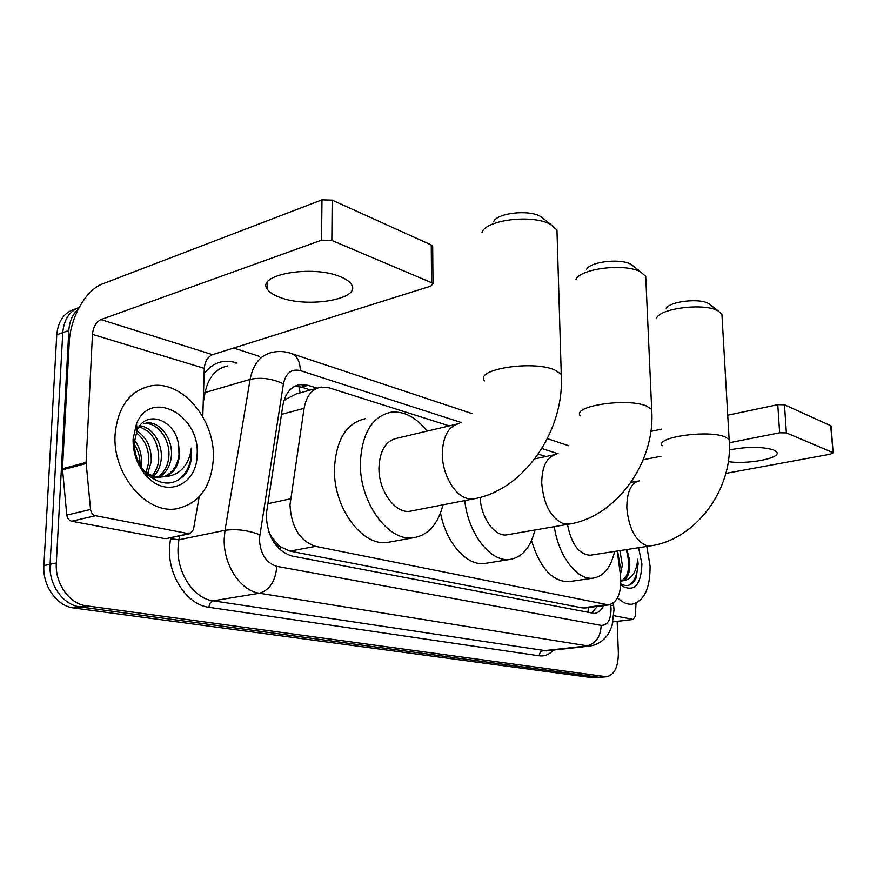 <?xml version="1.0" encoding="UTF-8"?>
<svg xmlns="http://www.w3.org/2000/svg" width="877" height="877" viewBox="0 0 877 877"><rect width="100%" height="100%" fill="white"/><g stroke="black" fill="none" stroke-linecap="round" stroke-linejoin="round"><path stroke-width="1.32" d="M449.254 425.893L329.083 387.809L321.015 387.108C311.993 388.939 306.347 396.02 304.078 408.342L289.98 504.944C291.328 527.198 299.868 540.999 315.588 546.349L608.671 604.933C617.934 602.203 621.859 592.216 620.445 575.005L617.222 551.019M268.746 531.802L272.352 538.007C273.909 542.918 276.551 545.856 280.289 546.82L280.147 549.879M280.289 546.82L272.352 538.007M317.353 388.116L296.064 393.981L285.496 399.495L283.764 401.238M280.75 546.908L289.969 551.096L582.175 607.882L585.419 607.947M545.911 456.522L538.292 454.1M317.156 388.171L308.057 385.31L299.802 384.619C290.791 386.472 285.135 393.466 282.822 405.591L266.17 514.985C267.452 537.119 276.036 550.789 291.909 556.007L594.321 613.44C598.202 612.957 601.315 610.337 603.672 605.59M617.167 621.387L618.362 652.927C618.285 666.948 614.382 674.895 606.643 676.77L86.319 605.799C69.48 604.012 54.845 583.424 56.325 563.012L68.834 330.465C69.447 321.344 72.594 314.24 78.239 309.186M233.644 348.026L259.285 356.325M606.643 676.77L593.301 677.811L73.789 607.98C56.961 606.226 42.37 585.825 43.883 565.577L56.753 334.817L62.771 332.657C63.9 319.732 69.382 311.291 79.215 307.334C69.382 311.291 63.9 319.732 62.771 332.657L50.077 564.295L62.771 332.657L68.834 330.465M73.789 607.98L80.026 606.895C63.199 605.119 48.575 584.63 50.077 564.295C48.575 584.63 63.199 605.119 80.026 606.895L599.057 677.274L80.026 606.895L86.319 605.799M600.866 677.318L599.057 677.274L600.866 677.318M597.434 606.391L591.328 613.253M294.705 386.297L301.502 387.141L310.601 389.98M56.753 334.817C58.156 320.543 64.569 311.861 75.992 308.792M213.341 458.704C211.346 487.031 199.09 503.716 176.573 508.77C146.591 514.426 112.256 474.38 115.095 434.564C117.759 406.928 129.653 390.703 150.767 385.891C182.23 379.774 215.468 419.919 213.341 458.704M158.024 476.978C164.295 472.462 167.88 465.895 168.779 457.257C170.785 439.596 157.027 421.409 143.795 423.777L146.338 423.054C159.559 420.697 173.328 438.917 171.322 456.599C170.291 465.906 166.323 472.725 159.406 477.066M152.302 475.63C156.018 471.157 158.145 465.906 158.704 459.866C158.77 442.457 152.247 431.451 139.114 426.836M153.771 476.123C158.101 471.541 160.579 465.895 161.204 459.208C162.903 443.433 152.127 426.682 139.838 425.849M146.13 472.264L148.739 462.431C149.265 449.441 145.067 439.53 136.165 432.734M147.731 473.35L151.217 461.795C151.666 447.687 146.887 437.404 136.867 430.936M134.345 444.179L135.65 446.623C138.752 452.313 140.21 458.331 140.013 464.689L139.991 464.996M141.044 466.75L141.361 464.339C142.03 455.295 139.75 447.248 134.532 440.21M144.212 473.383C149.419 476.869 154.812 478.239 160.403 477.494M163.429 476.792C172.341 473.372 177.538 465.983 178.996 454.626L178.711 445.834C175.97 419.546 145.834 408.912 137.152 430.289L134.389 442.008C134.159 454.176 138.171 464.711 146.448 473.613C161.225 486.198 174.402 486.176 185.979 473.525C189.465 468.197 191.35 461.905 191.614 454.648L191.35 448.081L190.134 454.626C185.836 468.877 176.847 476.277 163.188 476.825C173.076 474.49 178.513 467.046 179.5 454.494L178.711 445.834M143.083 469.71C149.035 475.29 155.678 477.669 162.979 476.858L163.188 476.825M133.096 438.993L136.494 423.734C150.822 388.094 200.241 415.205 197.117 454.724C197.281 483.72 167.88 498.388 147.753 477.34C137.799 466.86 132.909 454.078 133.096 438.993M178.349 480.201C187.744 472.571 192.085 461.861 191.35 448.081M340.484 276.792C312.475 264.492 255.141 274.819 267.485 289.421C269.535 292.414 273.547 295.012 279.522 297.237C307.652 308.572 362.398 299.035 351.26 284.17C349.441 281.429 345.856 278.963 340.484 276.792M166.531 538.544L188.676 533.676L95.527 515.709L71.728 521.234C68.965 520.467 67.31 518.428 66.795 515.106L62.464 468.746L69.228 342.567C70.27 317.518 85.825 289.87 102.664 283.841L321.98 199.846L332.197 200.153L331.835 240.451L321.53 240.177L100.932 319.59C96.108 322.034 93.28 326.968 92.458 334.389L86.089 462.387L90.561 509.471C91.098 512.848 92.754 514.931 95.527 515.709M164.843 538.621L71.728 521.234M202.795 416.674L204.275 368.351C204.955 361.412 207.696 356.851 212.508 354.67L430.804 286.121L432.986 283.709L431.561 282.679L431.254 244.968L332.197 200.153M431.254 244.968L432.679 246.053L432.69 247.215M431.561 282.679L331.835 240.451M188.676 533.676L189.838 533.709L193.444 529.642L199.167 496.864M586.505 269.667C589.114 261.872 620.072 258.013 630.793 264.251L633.687 266.389M645.911 280.541L645.724 276.343L640.659 271.947C625.082 262.903 579.478 268.559 575.959 279.752M480.114 497.369C480.947 517.737 494.749 536.877 506.698 534.871L508.068 534.63M534.893 529.993C530.629 547.511 522.297 557.323 509.899 559.438C490.758 562.497 468.186 533.896 464.777 500.581M486.636 563.155L484.586 563.483C466.86 566.147 446.009 542.929 440.517 512.968M493.576 221.87C496.623 213.122 528.151 209.329 540.364 216.356L544.189 219.239M557.136 235.738L556.961 230.048L550.416 224.359C532.679 214.163 486.154 219.732 482.032 232.317M456.774 424.106L396.897 438.259C385.748 440.78 379.763 450.668 378.963 467.912C378.469 490.824 395.275 513.867 410.008 511.247L412.157 510.831M442.962 504.834C438.062 524.194 428.272 535.156 413.604 537.711C388.5 542.183 359.373 502.521 360.37 462.903C361.883 433.381 372.111 416.476 391.065 412.212C404.154 410.929 416.169 417.233 427.088 431.122M390.934 541.8L387.678 542.381C362.398 546.875 333.282 507.882 334.444 468.789C336.088 439.662 346.448 422.944 365.534 418.625M666.268 308.627C668.548 301.655 698.837 297.829 708.32 303.409L710.534 305.032M722.111 317.43L721.924 314.262L717.934 310.798C704.187 302.708 659.603 308.298 656.544 318.296M567.463 524.369C571.376 544.135 578.963 554.428 590.21 555.229L591.098 555.086M614.602 551.436C610.918 567.463 603.749 576.364 593.115 578.151C577.252 580.563 558.441 556.237 554.308 526.649M569.82 581.506L568.504 581.692C552.225 581.495 539.892 567.781 531.506 540.561M728.261 461.631C747.675 464.646 781.451 458.211 776.77 452.126L773.547 449.912C761.883 446.536 747.149 446.546 729.324 449.934M613.045 621.826L633.095 619.392L613.922 615.698M650.822 431.407L661.543 429.149M727.735 415.216L777.778 404.67L784.476 404.779L786.362 432.898L779.642 432.799L729.302 442.742M725.838 473.394L830.464 454.165L833.106 452.817L830.683 425.685L784.476 404.779M830.683 425.685L831.133 426.299M832.679 452.499L786.362 432.898M660.918 456.259L643.236 459.756M633.095 619.392L635.288 616.301L636.044 603.113M646.809 546.426L650.076 565.994C650.23 588.379 644.211 601.107 632.032 604.187C627.176 604.626 622.352 602.499 617.551 597.818M619.666 569.261L620.028 565.358L617.583 550.964M620.401 574.698L622.341 565.018L619.896 550.603M620.894 580.969C624.512 579.522 627.066 575.827 628.579 569.897L628.995 557.728L626.912 549.517M628.995 557.728L629.774 563.911C629.861 572.999 627.548 578.623 622.823 580.782L620.894 581.111M638.609 547.697L641.909 563.988C641.076 584.641 634.619 592.074 622.538 586.274L620.817 584.773M620.861 583.863C627.296 587.338 632.416 585.321 636.209 577.833L638.116 563.966L637.689 559.252L637.097 563.955C635.003 574.282 630.245 579.894 622.823 580.782M619.305 566.509L617.463 552.806M627.8 572.604C629.16 565.029 628.612 557.377 626.145 549.638M629.741 584.915C635.77 579.73 638.423 571.179 637.689 559.252M267.496 503.771L290.473 498.816M299.243 386.582L300.044 392.885M285.496 399.495L284.455 399.101M588.303 607.575L588.039 612.617M289.969 551.096L315.588 546.349M281.451 414.361L304.078 408.342M582.175 607.882L605.985 604.79M461.642 422.637L300.285 370.587C291.482 368.592 285.858 373.01 283.414 383.841L259.373 538.862C260.206 553.76 266.016 562.913 276.803 566.345L601.173 625.4C607.564 625.411 610.863 619.853 611.061 608.726L610.644 604.505M613.604 605.218L614.01 609.8L612.102 625.411C609.877 631.407 607.761 635.332 605.755 637.206C601.381 642.282 595.878 645.253 589.245 646.13L259.471 593.236C240.397 590.835 223.098 564.481 224.227 538.599L225.005 530.322L178.897 539.772L178.064 547.829C176.759 573.032 193.938 598.574 213.067 600.822L546.503 650.844M553.387 650.087C549.309 654.582 544.606 656.5 539.278 655.81L208.956 607.301C209.296 603.727 210.666 601.567 213.067 600.822L259.471 593.236C269.71 590.111 275.488 581.144 276.803 566.345M613.319 603.058L613.604 605.185L610.776 605.47M208.956 607.301C187.404 604.878 167.956 576.145 169.469 547.774L170.609 537.7M204.111 373.657C212.552 362.683 223.196 359.033 236.045 362.683L237.196 363.045M56.325 563.012L43.883 565.577M604.834 676.726L593.301 677.811M259.735 534.729C247.873 530.201 236.297 528.732 225.005 530.322L250.098 379.401L205.086 392.556L203.212 403.058M283.414 383.841C272.166 378.557 261.061 377.088 250.098 379.401C253.212 363.834 260.655 354.812 272.418 352.324C279.116 350.877 285.727 351.37 292.238 353.815L290.254 353.124M227.713 365.928C215.863 368.472 208.32 377.34 205.086 392.556L203.53 392.797M179.599 535.836L178.897 539.772L170.434 538.708M601.173 625.4C600.602 636.954 595.604 643.828 586.187 646.02L542.874 650.8C540.627 651.326 539.432 653.003 539.278 655.81M558.156 453.771L541.92 448.531M236.066 363.385L236.045 362.683M300.285 370.587C300.175 362.179 297.489 356.588 292.238 353.815L472.319 413.681M301.502 387.141L308.057 385.31M212.508 354.67L100.932 319.59M204.275 368.351L92.458 334.389M62.464 468.746L86.089 462.387M321.53 240.177L321.98 199.846M86.121 463.495L62.497 469.831M66.795 515.106L90.561 509.471M556.424 454.319C546.886 456.544 541.986 466.104 541.723 483.008C543.652 504.768 551.008 518.395 563.79 523.876L569.633 523.997M580.366 415.862C571.3 406.106 627.296 397.522 646.557 406.04L651.688 409.46L651.83 412.749M459.592 423.448C448.662 425.915 442.896 436.044 442.293 453.837C442.183 474.062 454.483 495.56 467.496 498.487L475.498 498.487M484.586 380.859C474.106 369.48 532.164 360.03 554.593 369.875L561.258 374.315L561.39 378.765M639.399 480.826C631.012 482.854 626.825 491.898 626.836 507.98C628.809 528.217 635.321 540.78 646.371 545.658L649.879 545.943C695.384 540.133 733.479 489.333 729.138 439.629L729.269 442.096M662.31 445.746C654.374 437.305 708.408 429.489 725.115 436.943L729.138 439.629L721.924 314.262M779.642 432.799L777.778 404.67M584.904 608.013L608.671 604.933M589.245 646.13L545.987 650.898M568.932 445.801L547.412 438.653M296.042 385.672L299.802 384.619M137.152 430.289L136.494 423.734M146.448 473.624L147.753 477.34M267.628 281.912L267.485 289.421M432.986 283.709L432.679 246.053M189.838 533.709L166.005 538.653M631.221 264.481L641.273 272.276M506.698 534.871L568.241 524.238C615.797 517.43 655.733 462.672 651.688 409.46L645.724 276.343M509.899 559.438L484.586 563.483M534.871 458.824L554.593 454.703M540.901 216.641L551.194 224.786M410.008 511.247L473.262 498.936C523.01 490.857 564.854 431.528 561.258 374.315L556.961 230.048M413.604 537.711L387.678 542.381M708.638 303.585L718.406 311.05M590.21 555.229L649.879 545.943M593.115 578.151L568.504 581.692M630.991 482.405L638.182 481.056M833.106 452.817L831.111 426.014M633.468 619.414L613.034 621.892M620.839 584.378L622.538 586.274"/></g></svg>

